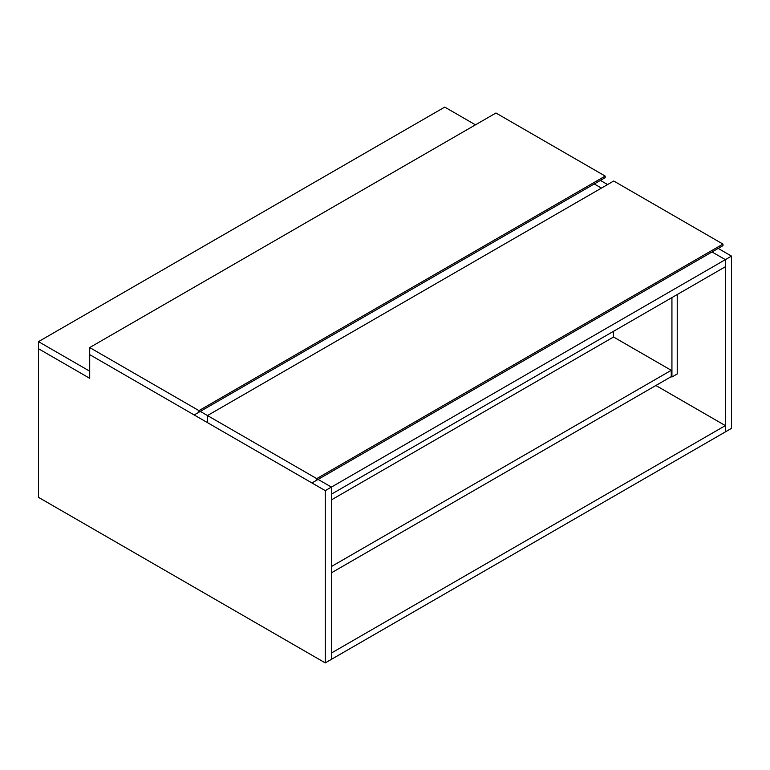 <?xml version="1.0" encoding="UTF-8"?>
<svg xmlns="http://www.w3.org/2000/svg" width="770" height="770" viewBox="0 0 770 770"><rect width="100%" height="100%" fill="white"/><g stroke="black" fill="none" stroke-linecap="round" stroke-linejoin="round"><path stroke-width="1.16" d="M325.258 662.903L325.258 490.644L89.705 354.643L89.705 378.301L38.5 348.733L38.5 497.343L325.258 662.903L331.408 659.351L331.408 653.047L725.359 425.598L725.359 431.912L731.5 428.361L731.5 256.102L718.189 248.412M325.258 490.644L331.408 487.092L331.408 659.351L725.359 431.912L725.359 259.644L731.5 256.102M725.359 259.644L712.038 251.963L725.359 259.644L725.359 266.747L331.408 494.186L331.408 487.092L725.359 259.644M601.437 188.101L594.267 183.963L601.437 188.101M607.578 184.55L600.407 180.411M207.486 415.55L200.316 411.411L207.486 415.55L207.486 422.643L311.946 482.954L722.963 245.649L722.963 244.08L613.729 181.008L207.486 415.55L316.72 478.622L316.72 480.191M318.087 479.402L331.408 487.092L318.087 479.402M725.359 425.598L655.886 385.491M316.72 478.622L722.963 244.08M198.949 410.622L605.191 176.08L605.191 177.658L194.165 414.953L89.705 354.643L89.705 347.549L198.949 410.622L198.949 412.2M605.191 176.08L495.947 113.007L89.705 347.549M475.465 124.836L444.742 107.097L38.5 341.639L89.705 371.198L89.705 378.301L38.5 348.733L38.5 341.639M331.408 572.832L671.247 376.626L671.247 370.312L613.555 337.01L613.555 331.293M613.555 337.01L331.408 499.903M671.247 370.312L331.408 566.528M671.931 297.586L671.931 377.021L677.225 373.96L677.225 294.535M671.931 377.021L671.247 376.626"/></g></svg>
